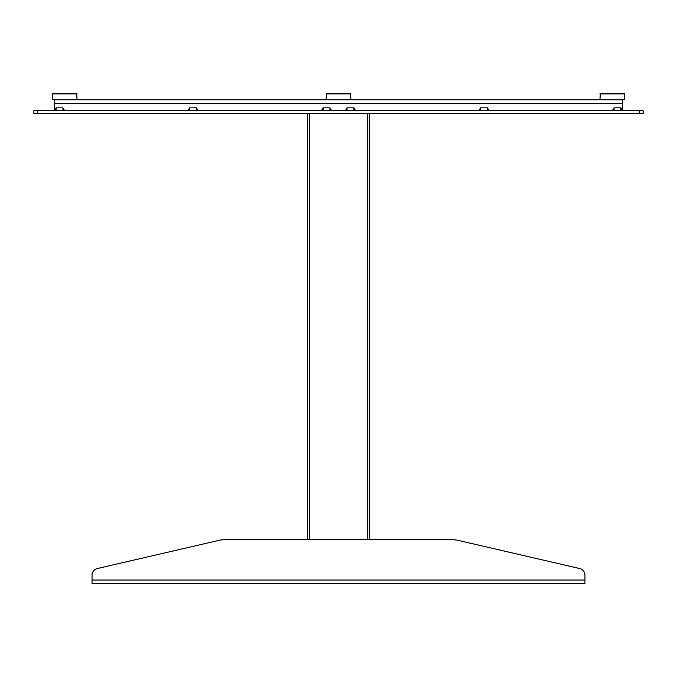 <?xml version="1.0" encoding="UTF-8"?>
<svg xmlns="http://www.w3.org/2000/svg" width="677" height="677" viewBox="0 0 677 677"><rect width="100%" height="100%" fill="white"/><g stroke="black" fill="none" stroke-linecap="round" stroke-linejoin="round"><path stroke-width="1.02" d="M369.303 113.474L369.303 539.637L450.975 539.637A34.231 34.231 0 0 1 458.693 540.517L579.656 568.536L458.693 540.517M307.697 113.474L307.697 539.637L226.025 539.637A34.231 34.231 0 0 0 218.307 540.517L97.344 568.536A6.846 6.846 0 0 0 92.038 575.205L92.038 580.028L92.038 575.205M584.962 575.205L584.962 583.456L92.038 583.456L92.038 580.028L584.962 580.028L584.962 575.205A6.846 6.846 0 0 0 579.656 568.536M97.344 568.536L218.307 540.517M226.025 539.637L450.975 539.637M600.279 93.544L599.974 99.705L624.719 99.705L599.974 99.705L624.719 99.705L599.974 99.705L624.719 99.705L624.414 93.544L600.279 93.544L624.414 93.544M52.586 93.544L52.281 99.705L77.026 99.705L52.281 99.705L77.026 99.705L52.281 99.705L77.026 99.705L76.721 93.544L52.586 93.544L76.721 93.544M326.432 93.544L326.128 99.705L350.872 99.705L326.128 99.705L350.872 99.705L326.128 99.705L350.872 99.705L350.568 93.544L326.432 93.544L350.568 93.544M620.902 110.732L620.902 107.829L622.612 110.732L622.612 99.781L54.388 99.781L54.388 110.732L56.098 107.829L56.098 110.732M321.389 110.732L323.098 107.829L323.098 110.732M329.944 110.732L329.944 107.829L323.098 107.829M329.944 107.829L331.654 110.732M620.902 107.829L614.056 107.829L614.056 110.732M612.346 110.732L614.056 107.829M478.842 110.732L480.56 107.829L480.56 110.732M487.406 110.732L487.406 107.829L480.56 107.829M487.406 107.829L489.116 110.732M187.884 110.732L189.594 107.829L189.594 110.732M196.44 110.732L196.44 107.829L189.594 107.829M196.44 107.829L198.158 110.732M62.944 110.732L62.944 107.829L56.098 107.829M62.944 107.829L64.653 110.732M345.346 110.732L347.056 107.829L347.056 110.732M353.902 110.732L353.902 107.829L347.056 107.829M353.902 107.829L355.611 110.732M37.269 113.474L643.15 113.474L643.15 110.732L33.85 110.732L33.85 113.474L37.269 113.474L37.269 110.732M367.594 113.474L367.594 539.637M309.406 113.474L309.406 539.637M599.932 93.875L624.753 93.875M52.247 93.875L77.068 93.875M54.388 103.2L622.612 103.2M639.731 113.474L639.731 110.732M326.094 93.875L350.906 93.875"/></g></svg>
